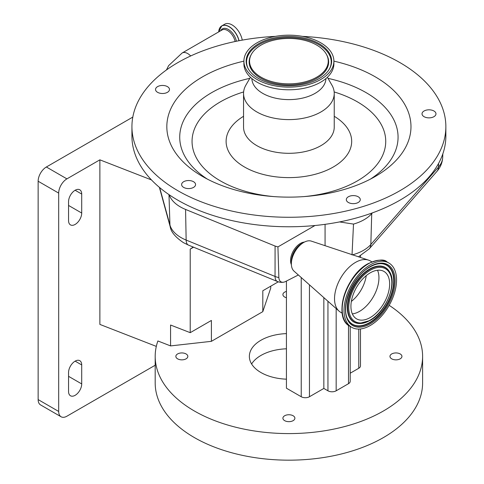 <?xml version="1.0" encoding="UTF-8"?>
<svg xmlns="http://www.w3.org/2000/svg" width="484" height="484" viewBox="0 0 484 484"><rect width="100%" height="100%" fill="white"/><g stroke="black" fill="none" stroke-linecap="round" stroke-linejoin="round"><path stroke-width="0.73" d="M219.058 29.736A14.768 8.524 60 0 1 221.757 25.9L224.703 24.2A14.768 8.524 60 0 1 232.084 24.932A14.768 8.524 60 0 1 242.254 40.124M275.396 36.367A156.967 90.623 0 0 0 131.932 126.651L131.932 136.143A156.967 90.623 0 0 0 149.042 177.289A156.967 90.623 0 0 0 169.194 194.768A156.967 90.623 0 0 0 314.987 225.508A156.967 90.623 0 0 0 339.532 221.926A156.967 90.623 0 0 0 372.396 212.881A156.967 90.623 0 0 0 445.861 136.143L445.861 126.651A156.967 90.623 0 0 0 428.751 85.511A156.967 90.623 0 0 0 302.391 36.367M131.932 126.651A156.967 90.623 0 0 0 149.042 167.791A156.967 90.623 0 0 0 325.538 214.769A156.967 90.623 0 0 0 445.861 126.651M183.66 181.712A6.976 4.029 0 0 0 181.615 184.561A6.976 4.029 0 0 0 185.923 188.282A6.976 4.029 0 0 0 193.527 187.411A6.976 4.029 0 0 0 195.572 184.561A6.976 4.029 0 0 0 191.265 180.841A6.976 4.029 0 0 0 183.66 181.712M165.673 85.886A6.976 4.029 0 0 0 155.533 89.473A6.976 4.029 0 0 0 159.339 93.061A6.976 4.029 0 0 0 169.485 89.473A6.976 4.029 0 0 0 165.673 85.886M430.088 117.818A6.976 4.029 0 0 0 435.975 113.843A6.976 4.029 0 0 0 427.91 109.862A6.976 4.029 0 0 0 422.024 113.843A6.976 4.029 0 0 0 430.088 117.818M347.076 201.453A6.976 4.029 0 0 0 354.923 203.54A6.976 4.029 0 0 0 360.271 199.62A6.976 4.029 0 0 0 359.509 197.793A6.976 4.029 0 0 0 351.668 195.705A6.976 4.029 0 0 0 346.32 199.62A6.976 4.029 0 0 0 347.076 201.453M180.121 158.649A122.083 70.483 0 0 0 202.566 176.491A122.083 70.483 0 0 0 375.221 176.491A122.083 70.483 0 0 0 397.673 94.652A122.083 70.483 0 0 0 333.893 61.129A44.994 25.979 0 0 0 328.987 49.356A44.994 25.979 0 0 0 278.391 35.889A44.994 25.979 0 0 0 243.9 61.147A122.083 70.483 0 0 0 180.121 158.649M250.422 77.277L245.872 85.154A45.345 26.178 0 0 0 243.549 93.424A45.345 26.178 0 0 0 248.492 105.312A45.345 26.178 0 0 0 299.481 118.882A45.345 26.178 0 0 0 334.238 93.424A45.345 26.178 0 0 0 331.915 85.154L327.372 77.277M251.868 78.565A37.032 21.381 0 0 0 255.903 87.943A37.032 21.381 0 0 0 297.261 99.063A37.032 21.381 0 0 0 325.926 78.565M248.806 75.601A44.994 25.979 0 0 0 299.402 89.068A44.994 25.979 0 0 0 333.893 63.803L333.893 61.147A44.994 25.979 0 0 1 299.402 86.406A44.994 25.979 0 0 1 248.806 72.939A44.994 25.979 0 0 1 243.9 61.147L243.9 63.803A44.994 25.979 0 0 0 248.806 75.601M250.809 72.352A42.743 24.678 0 0 0 292.608 85.735A42.743 24.678 0 0 0 329.767 68.377A42.743 24.678 0 0 0 326.984 49.943A42.743 24.678 0 0 0 272.873 38.266A42.743 24.678 0 0 0 248.026 68.377A42.743 24.678 0 0 0 250.809 72.352M323.947 50.838A39.343 22.712 0 0 0 285.475 38.52A39.343 22.712 0 0 0 251.281 54.492A39.343 22.712 0 0 0 253.846 71.457A39.343 22.712 0 0 0 303.643 82.201A39.343 22.712 0 0 0 326.512 54.492A39.343 22.712 0 0 0 323.947 50.838M372.396 212.881L371.724 213.65A40.559 23.414 180 0 1 353.508 224.086L339.532 221.926M159.672 187.586L169.944 225.012A39.561 22.839 0 0 0 181.046 237.583A39.561 22.839 0 0 0 186.146 240.07L275.045 276.437L275.075 246.053L185.572 209.439A40.559 23.414 180 0 1 169.194 194.768M298.356 274.979L285.451 281.567A10.013 5.778 -60 0 1 283.491 282.214A10.013 5.778 -60 0 1 278.869 277.513L277.925 246.907L275.075 246.053M314.987 225.508L277.925 246.907M352.025 254.959L353.508 224.086M304.394 242.091A13.951 8.053 120 0 0 300.455 243.392A13.951 8.053 120 0 0 291.38 264.627M325.073 245.684L325.073 224.328M342.194 313.172L340.663 312.289A29.651 17.115 -60 0 1 339.024 311.103L294.006 271.119A17.442 10.067 -60 0 1 291.362 263.828L291.362 261.197A14.217 8.21 -60 0 1 301.417 243.785A14.217 8.21 -60 0 1 301.465 243.761M291.362 263.828A17.442 10.067 -60 0 1 303.692 242.472A17.442 10.067 -60 0 1 303.758 242.436A17.442 10.067 -60 0 1 311.327 241.117L368.463 260.108A29.651 17.115 -60 0 1 370.314 260.937L371.839 261.82M339.024 311.103A29.651 17.115 -60 0 1 336.652 286.867A29.651 17.115 -60 0 1 355.595 262.346A29.651 17.115 -60 0 1 368.463 260.108M370.157 325.563A37.147 21.447 -60 0 1 351.717 327.329A37.147 21.447 -60 0 1 346.048 297.478A37.147 21.447 -60 0 1 370.417 264.754A37.147 21.447 -60 0 1 388.864 262.987A37.147 21.447 -60 0 1 394.533 292.838A37.147 21.447 -60 0 1 370.157 325.563M370.193 317.571A27.382 15.809 -60 0 1 356.599 318.871A27.382 15.809 -60 0 1 352.419 296.867A27.382 15.809 -60 0 1 370.387 272.746A27.382 15.809 -60 0 1 383.981 271.445A27.382 15.809 -60 0 1 388.156 293.449A27.382 15.809 -60 0 1 370.193 317.571M132.81 117.092L46.361 166.998L66.913 178.868A11.628 6.715 120 0 0 58.691 193.104L58.691 411.454A11.628 6.715 120 0 0 61.099 416.778A11.628 6.715 120 0 0 66.913 416.204L155.189 365.239M156.314 346.387L99.873 324.407L99.873 159.835L66.913 178.868M99.873 159.835L151.468 179.927M58.691 193.104L38.139 181.24A11.628 6.715 -60 0 1 46.361 166.998M38.139 181.24L38.139 399.59L58.691 411.454M61.099 416.778L40.547 404.908A11.628 6.715 -60 0 1 38.139 399.59M75.135 190.26A9.299 5.372 120 0 0 68.559 201.653L68.559 220.637A9.299 5.372 120 0 0 70.489 224.897A9.299 5.372 120 0 0 77.652 222.404A9.299 5.372 120 0 0 81.711 213.045L81.711 194.054A9.299 5.372 120 0 0 79.787 189.795A9.299 5.372 120 0 0 75.135 190.26L81.711 194.054M75.135 361.143A9.299 5.372 120 0 0 68.559 372.535L68.559 391.52A9.299 5.372 120 0 0 70.489 395.779A9.299 5.372 120 0 0 77.652 393.286A9.299 5.372 120 0 0 81.711 383.927L81.711 364.936A9.299 5.372 120 0 0 79.787 360.677A9.299 5.372 120 0 0 75.135 361.143L81.711 364.936M193.231 247.058L190.218 249.121L190.218 332.671L170.574 325.024L170.574 345.909L157.881 340.966A133.711 77.198 0 0 0 155.189 356.393A133.711 77.198 0 0 0 194.35 410.983A133.711 77.198 0 0 0 340.064 427.711A133.711 77.198 0 0 0 422.605 356.393A133.711 77.198 0 0 0 389.178 305.331M155.189 356.393L155.189 382.977A133.711 77.198 0 0 0 194.35 437.56A133.711 77.198 0 0 0 340.064 454.294A133.711 77.198 0 0 0 422.605 382.977L422.605 356.393M400.189 353.949A5.996 3.461 0 0 0 393.655 353.199A5.996 3.461 0 0 0 389.959 356.393A5.996 3.461 0 0 0 391.713 358.838A5.996 3.461 0 0 0 398.247 359.588A5.996 3.461 0 0 0 401.944 356.393A5.996 3.461 0 0 0 400.189 353.949M293.135 415.756A5.996 3.461 0 0 0 286.601 415.006A5.996 3.461 0 0 0 282.904 418.2A5.996 3.461 0 0 0 284.659 420.65A5.996 3.461 0 0 0 291.193 421.401A5.996 3.461 0 0 0 294.889 418.2A5.996 3.461 0 0 0 293.135 415.756M186.08 353.949A5.996 3.461 0 0 0 179.546 353.199A5.996 3.461 0 0 0 175.849 356.393A5.996 3.461 0 0 0 177.604 358.838A5.996 3.461 0 0 0 184.132 359.588A5.996 3.461 0 0 0 187.834 356.393A5.996 3.461 0 0 0 186.08 353.949M286.431 291.428A5.996 3.461 0 0 0 282.904 294.587A5.996 3.461 0 0 0 284.659 297.031A5.996 3.461 0 0 0 286.431 297.739M286.431 348.801A39.531 22.821 0 0 0 251.619 363.986M286.431 379.172A39.531 22.821 180 0 1 260.943 372.529A39.531 22.821 180 0 1 249.363 356.393A39.531 22.821 180 0 1 286.431 333.615M190.218 332.671L211.399 320.444L211.399 341.329L170.574 345.909M278.306 281.815L262.806 290.763L262.806 311.648L211.399 341.329M190.218 249.121L193.558 247.191M262.806 311.648L270.738 288.083L270.738 286.183M286.431 281.083L286.431 388.198L301.229 396.741A5.814 3.358 180 0 0 309.451 396.741L323.838 388.434L323.838 297.612M350.204 326.458L350.204 381.313A5.814 3.358 180 0 1 348.504 383.685L336.168 390.806A5.814 3.358 180 0 1 327.946 390.806L323.838 388.434M360.483 328.957L360.483 365.886A5.814 3.358 180 0 1 358.777 368.257L350.204 373.212M166.478 69.932L168.632 65.612L182.135 53.004A11.102 6.413 60 0 1 187.689 53.555A11.102 6.413 60 0 1 190.678 55.962M182.135 53.004L222.017 29.984A11.102 6.413 60 0 1 227.565 30.528A11.102 6.413 60 0 1 235.127 41.515M220.692 30.746A11.87 6.855 60 0 1 228.339 29.457A11.87 6.855 60 0 1 236.428 41.243M218.701 31.89A14.689 8.482 60 0 1 229.065 26.735A14.689 8.482 60 0 1 238.945 40.741M218.689 31.902L221.757 25.9A14.768 8.524 60 0 1 229.144 26.632A14.768 8.524 60 0 1 239.078 40.716M370.399 179.128A109.172 63.029 0 0 0 386.165 108.579A109.172 63.029 0 0 0 327.995 78.347M249.798 78.347A109.172 63.029 0 0 0 191.628 165.812A109.172 63.029 0 0 0 207.388 179.128M303.819 196.607A96.836 55.908 0 0 0 375.179 115.985A96.836 55.908 0 0 0 334.166 91.942M243.621 91.942A96.836 55.908 0 0 0 202.614 166.75A96.836 55.908 0 0 0 273.974 196.607M243.549 116.293A62.787 36.252 0 0 0 232.955 157.826A62.787 36.252 0 0 0 317.401 173.665A62.787 36.252 0 0 0 344.838 124.908A62.787 36.252 0 0 0 334.238 116.293M243.549 93.424L243.549 127.129A45.345 26.178 0 0 0 248.492 139.011A45.345 26.178 0 0 0 299.481 152.581A45.345 26.178 0 0 0 334.238 127.129L334.238 93.424M329.562 68.746A42.332 24.442 0 0 0 326.615 50.868A42.332 24.442 0 0 0 273.339 39.234A42.332 24.442 0 0 0 248.225 68.746M251.281 54.492L250.887 55.243A39.755 22.954 0 0 0 253.477 72.382A39.755 22.954 0 0 0 303.801 83.242A39.755 22.954 0 0 0 326.906 55.243L326.512 54.492M352.546 254.82A39.561 22.839 0 0 0 370.835 244.493L438.48 167.089L438.583 163.417M358.499 256.798L369.213 248.873A11.628 8.476 -138.8 0 0 370.835 244.493L371.724 213.65M369.213 248.873L436.858 171.469A11.628 8.476 -138.8 0 0 438.48 167.089A39.561 22.839 0 0 0 442.715 157.221L442.818 153.894M185.572 209.439L186.146 240.07A11.628 5.487 112.2 0 0 188.464 245.11L183.448 242.659C175.414 237.214 171.003 231.927 170.211 226.79A11.628 9.377 164.6 0 1 169.944 225.012L168.983 194.622M278.869 277.513A11.628 7.018 -179.9 0 1 275.045 276.437A11.628 5.487 -67.8 0 0 277.362 281.476A11.628 11.628 0 0 0 283.491 282.214M343.017 316.367A36.536 21.096 -60 0 1 367.955 263.834M351.717 327.329L349.871 326.264A37.147 21.447 -60 0 1 344.203 296.414A37.147 21.447 -60 0 1 368.578 263.689A37.147 21.447 -60 0 1 387.025 261.923L388.864 262.987M370.169 323.899A35.114 20.274 -60 0 1 345.461 309.349A35.114 20.274 -60 0 1 370.411 266.418A35.114 20.274 -60 0 1 395.119 280.968A35.114 20.274 -60 0 1 370.169 323.899M369.764 322.961A34.255 19.777 -60 0 1 348.492 320.39C339.635 308.447 352.564 275.916 370.218 266.847C374.174 264.609 377.847 263.55 381.241 263.665A34.255 19.777 -60 0 1 393.371 288.192A34.255 19.777 -60 0 1 369.764 322.961M381.065 263.659A34.08 19.675 -60 0 1 392.923 288.18A34.08 19.675 -60 0 1 369.461 322.64A34.08 19.675 -60 0 1 348.395 320.239M370.357 266.69A34.255 19.777 -60 0 1 381.241 263.665M359.316 323.5A31.496 18.186 -60 0 1 359.134 323.5A31.496 18.186 -60 0 1 347.984 300.945A31.496 18.186 -60 0 1 369.691 268.971A31.496 18.186 -60 0 1 389.257 271.33A31.496 18.186 -60 0 1 389.348 271.482M370.75 319.761A31.496 18.186 -60 0 1 369.474 320.535M369.776 320.565A31.321 18.083 -60 0 1 359.497 323.512A31.321 18.083 -60 0 1 348.401 301.084A31.321 18.083 -60 0 1 369.994 269.286A31.321 18.083 -60 0 1 389.445 271.633L389.257 271.33M370.181 320.093A30.462 17.587 -60 0 1 348.746 307.473A30.462 17.587 -60 0 1 370.393 270.223A30.462 17.587 -60 0 1 391.828 282.844A30.462 17.587 -60 0 1 370.181 320.093M377.538 270.241A27.382 15.809 -60 0 1 359.491 311.394A27.382 15.809 -60 0 1 352.34 313.898M366.243 275.632A25.9 14.956 -60 0 1 351.354 301.417M68.559 376.328L81.711 383.927M68.559 205.446L81.711 213.045M301.229 277.532L301.229 396.741M309.451 284.834L309.451 396.741M327.946 301.266L327.946 390.806M336.168 308.568L336.168 390.806M358.777 329.066L358.777 368.257M348.504 325.357L348.504 383.685M436.858 171.469C440.476 167.373 442.424 162.624 442.715 157.221M159.387 187.344L170.211 226.79M188.464 245.11L277.362 281.476M301.417 243.785L303.692 242.472M349.871 326.264C332.635 317.982 345.703 275.178 368.112 263.641C377.962 259.497 384.266 258.928 387.025 261.923M389.445 271.633C397.727 283.303 386.032 312.089 369.988 320.523L359.134 323.5M360.483 255.77L360.483 257.458"/></g></svg>
